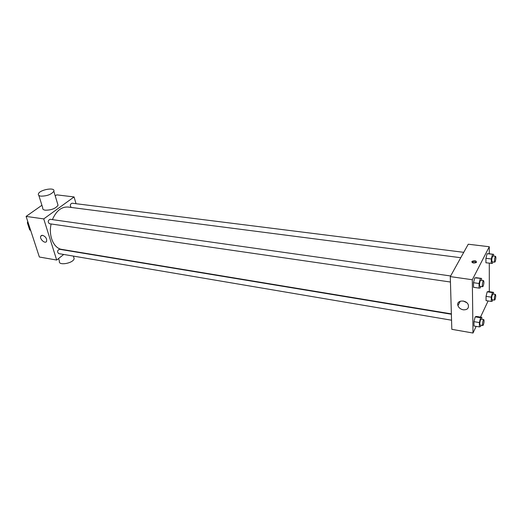 <?xml version="1.0" encoding="UTF-8"?>
<svg xmlns="http://www.w3.org/2000/svg" width="522" height="522" viewBox="0 0 522 522"><rect width="100%" height="100%" fill="white"/><g stroke="black" fill="none" stroke-linecap="round" stroke-linejoin="round"><path stroke-width="0.78" d="M30.55 230.026L29.676 229.895L27.398 222.92L27.718 221.354M29.676 229.895L30.7 230.483M28.273 223.051L27.398 222.92M63.723 254.455L56.683 260.047L39.365 257.013L26.1 216.408L41.917 205.27M55.228 195.907L56.722 194.856L74.072 196.938L76.029 203.704M451.556 320.208L58.673 253.601C57.035 251.839 57.283 250.397 59.43 249.268L451.38 314.237M463.758 252.328L72.01 203.202C70.085 204.154 69.817 205.57 71.207 207.449M56.683 260.047L43.731 218.907L74.072 196.938M450.44 282.024L49.427 223.729C47.652 221.961 47.861 220.48 50.053 219.286L450.643 275.962M451.367 313.879L61.811 249.392C53.753 248.407 48.311 235.898 51.123 223.977M52.422 219.618C56.219 210.862 61.426 206.673 68.043 207.038L460.763 257.718M42.595 235.311C45.668 236.59 47 238.606 46.582 241.366C45.205 244.335 39.13 238.743 40.814 236.055L42.595 235.311M43.731 218.907L26.1 216.408M57.577 203.684L58.053 205.257C55.632 208.546 51.378 210.19 45.297 210.19C43.293 209.87 42.445 209.113 42.745 207.913L38.843 195.443M73.635 256.896L74.163 258.638C73.315 263.395 57.883 266.018 59.41 261.15L58.594 258.534M40.918 196.148C47.052 196.102 51.352 194.478 53.831 191.261C55.697 186.837 39.476 189.669 38.374 193.949C38.06 195.124 38.909 195.854 40.918 196.148M476.142 326.367L472.997 333.029L451.817 329.317L450.284 276.608L468.254 244.218L489.29 246.743L489.29 253.783M489.297 263.232L489.31 291.7M480.736 286.428L480.37 287.863L479.085 288.118L473.539 287.309L473.48 282.696L474.746 277.854L481.578 278.435L481.591 280.34M492.722 299.811L492.396 301.109L491.267 301.429L486.054 300.626L486.041 296.372L487.189 291.818L488.344 291.557L487.189 291.818L492.409 292.594L493.538 292.327L493.531 294.14M472.997 333.029L472.306 279.733L489.29 246.743M488.116 300.94L480.501 317.102M492.84 261.913L492.468 263.388L485.943 262.794L485.93 258.299L487.111 253.712L493.636 254.325L493.636 256.074M480.958 325.193L480.645 326.446L479.398 326.922L474.009 326.002L473.956 321.65L475.183 316.854L476.449 316.436L475.183 316.854L480.579 317.741L481.819 317.317L481.832 319.288M472.306 279.733L450.284 276.608M463.229 309.807C460.574 309.239 458.812 307.856 457.944 305.657C455.843 299.987 466.635 299.289 468.351 305.044C468.893 308.391 467.19 309.977 463.229 309.807M471.895 261.568L472.045 261.359C474.876 260.269 476.345 260.622 476.462 262.409C473.937 263.486 472.417 263.205 471.895 261.568M472.09 262.468C473.526 261.587 474.974 261.574 476.436 262.442M466.635 302.616L463.295 301.011M479.398 326.922L479.359 322.557L480.579 317.741M483.77 319.608L481.069 319.157C480.273 318.877 479.307 325.062 480.149 325.056L482.85 325.513L483.326 324.978C484.135 322.446 484.286 320.652 483.77 319.608C482.987 319.327 482.015 325.526 482.85 325.513M481.819 317.317L476.449 316.436M474.009 326.002L473.956 321.65L475.183 316.854M479.359 322.557L473.956 321.65M479.085 288.118L479.046 283.498L480.305 278.637M483.561 280.621L480.775 280.229C479.92 279.949 478.994 286.324 479.894 286.304L482.674 286.708L483.131 286.226C483.985 283.622 484.122 281.75 483.561 280.621C482.719 280.347 481.786 286.735 482.674 286.708M481.578 278.435L476.051 277.658M473.539 287.309L473.48 282.696L474.746 277.854M479.046 283.498L473.48 282.696M491.267 301.429L491.267 297.162L492.409 292.594M495.437 294.421L492.82 294.036C491.783 295.804 491.502 297.697 491.978 299.7L494.595 300.098L495.013 299.628C495.776 297.194 495.92 295.459 495.437 294.421C494.406 296.202 494.125 298.095 494.595 300.098M493.538 292.327L488.344 291.557M486.054 300.626L486.041 296.372L487.189 291.818M491.267 297.162L486.041 296.372M491.306 263.493L491.306 258.984L492.481 254.377M495.567 256.315L492.879 255.976C491.802 257.822 491.528 259.767 492.07 261.816L494.752 262.161L495.156 261.744C495.952 259.238 496.089 257.431 495.567 256.315C494.497 258.162 494.23 260.113 494.752 262.161M493.636 254.325L488.298 253.659M485.943 262.794L485.93 258.299L487.111 253.712M491.306 258.984L485.93 258.299M40.814 236.055L41.793 235.324M74.163 258.638L73.393 256.093M53.831 191.261L58.053 205.257M472.064 262.435L472.045 261.359M460.26 301.174L457.944 305.657"/></g></svg>
